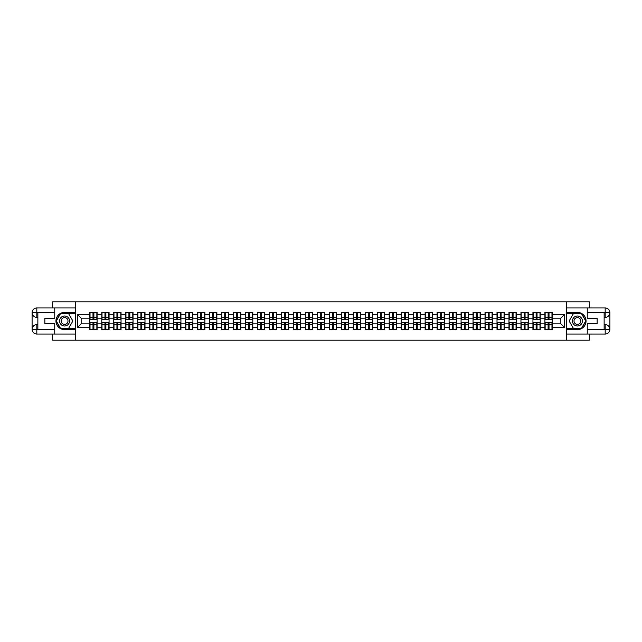 <?xml version="1.0" encoding="UTF-8"?>
<svg xmlns="http://www.w3.org/2000/svg" width="642" height="642" viewBox="0 0 642 642"><rect width="100%" height="100%" fill="white"/><g stroke="black" fill="none" stroke-linecap="round" stroke-linejoin="round"><path stroke-width="0.96" d="M52.676 334.049L52.676 340.196L589.324 340.196L589.324 334.049M589.324 307.951L589.324 301.804L566.445 301.804L566.445 340.196M566.445 301.804L52.676 301.804L52.676 307.951M75.555 340.196L75.555 301.804M560.843 323.841L560.843 318.159L552.208 318.159L552.208 323.841L560.843 323.841L564.679 327.677L564.679 314.323L552.208 314.323L552.208 312.325L544.914 312.325L544.914 318.159L540.227 318.159L540.227 323.841L544.914 323.841L544.914 318.159M564.679 327.677L552.208 327.677L552.208 329.675L544.914 329.675L544.914 327.677L540.227 327.677L540.227 329.675L532.932 329.675L532.932 327.677L528.254 327.677L528.254 329.675L520.959 329.675L520.959 327.677L516.272 327.677L516.272 329.675L508.978 329.675L508.978 327.677L504.299 327.677L504.299 329.675L497.004 329.675L497.004 327.677L492.318 327.677L492.318 329.675L485.031 329.675L485.031 327.677L480.344 327.677L480.344 329.675L473.05 329.675L473.05 327.677L468.371 327.677L468.371 329.675L461.076 329.675L461.076 327.677L456.39 327.677L456.39 329.675L449.095 329.675L449.095 327.677L444.416 327.677L444.416 329.675L437.122 329.675L437.122 327.677L432.435 327.677L432.435 329.675L425.14 329.675L425.14 327.677L420.462 327.677L420.462 329.675L413.167 329.675L413.167 327.677L408.481 327.677L408.481 329.675L401.194 329.675L401.194 327.677L396.507 327.677L396.507 329.675L389.212 329.675L389.212 327.677L384.534 327.677L384.534 329.675L377.239 329.675L377.239 327.677L372.553 327.677L372.553 329.675L365.258 329.675L365.258 327.677L360.579 327.677L360.579 329.675L353.285 329.675L353.285 327.677L348.598 327.677L348.598 329.675L341.303 329.675L341.303 327.677L336.625 327.677L336.625 329.675L329.33 329.675L329.33 327.677L324.643 327.677L324.643 329.675L317.357 329.675L317.357 327.677L312.67 327.677L312.67 329.675L305.375 329.675L305.375 327.677L300.697 327.677L300.697 329.675L293.402 329.675L293.402 327.677L288.715 327.677L288.715 329.675L281.421 329.675L281.421 327.677L276.742 327.677L276.742 329.675L269.447 329.675L269.447 327.677L264.761 327.677L264.761 329.675L257.466 329.675L257.466 327.677L252.787 327.677L252.787 329.675L245.493 329.675L245.493 327.677L240.806 327.677L240.806 329.675L233.519 329.675L233.519 327.677L228.833 327.677L228.833 329.675L221.538 329.675L221.538 327.677L216.86 327.677L216.86 329.675L209.565 329.675L209.565 327.677L204.878 327.677L204.878 329.675L197.584 329.675L197.584 327.677L192.905 327.677L192.905 329.675L185.61 329.675L185.61 327.677L180.924 327.677L180.924 329.675L173.629 329.675L173.629 327.677L168.95 327.677L168.95 329.675L161.656 329.675L161.656 327.677L156.969 327.677L156.969 329.675L149.682 329.675L149.682 327.677L144.996 327.677L144.996 329.675L137.701 329.675L137.701 327.677L133.022 327.677L133.022 329.675L125.728 329.675L125.728 327.677L121.041 327.677L121.041 329.675L113.746 329.675L113.746 327.677L109.068 327.677L109.068 329.675L101.773 329.675L101.773 327.677L97.086 327.677L97.086 329.675L89.792 329.675L89.792 327.677L77.321 327.677L77.321 314.323L89.792 314.323L89.792 318.159L81.157 318.159L81.157 323.841L89.792 323.841L89.792 318.159M544.914 314.323L540.227 314.323L540.227 312.325L532.932 312.325L532.932 314.323L528.254 314.323L528.254 312.325L520.959 312.325L520.959 314.323L516.272 314.323L516.272 312.325L508.978 312.325L508.978 314.323L504.299 314.323L504.299 312.325L497.004 312.325L497.004 314.323L492.318 314.323L492.318 312.325L485.031 312.325L485.031 314.323L480.344 314.323L480.344 312.325L473.05 312.325L473.05 314.323L468.371 314.323L468.371 312.325L461.076 312.325L461.076 314.323L456.39 314.323L456.39 312.325L449.095 312.325L449.095 314.323L444.416 314.323L444.416 312.325L437.122 312.325L437.122 314.323L432.435 314.323L432.435 312.325L425.14 312.325L425.14 314.323L420.462 314.323L420.462 312.325L413.167 312.325L413.167 314.323L408.481 314.323L408.481 312.325L401.194 312.325L401.194 314.323L396.507 314.323L396.507 312.325L389.212 312.325L389.212 314.323L384.534 314.323L384.534 312.325L377.239 312.325L377.239 314.323L372.553 314.323L372.553 312.325L365.258 312.325L365.258 314.323L360.579 314.323L360.579 312.325L353.285 312.325L353.285 314.323L348.598 314.323L348.598 312.325L341.303 312.325L341.303 314.323L336.625 314.323L336.625 312.325L329.33 312.325L329.33 314.323L324.643 314.323L324.643 312.325L317.357 312.325L317.357 314.323L312.67 314.323L312.67 312.325L305.375 312.325L305.375 314.323L300.697 314.323L300.697 312.325L293.402 312.325L293.402 314.323L288.715 314.323L288.715 312.325L281.421 312.325L281.421 314.323L276.742 314.323L276.742 312.325L269.447 312.325L269.447 314.323L264.761 314.323L264.761 312.325L257.466 312.325L257.466 314.323L252.787 314.323L252.787 312.325L245.493 312.325L245.493 314.323L240.806 314.323L240.806 312.325L233.519 312.325L233.519 314.323L228.833 314.323L228.833 312.325L221.538 312.325L221.538 314.323L216.86 314.323L216.86 312.325L209.565 312.325L209.565 314.323L204.878 314.323L204.878 312.325L197.584 312.325L197.584 314.323L192.905 314.323L192.905 312.325L185.61 312.325L185.61 314.323L180.924 314.323L180.924 312.325L173.629 312.325L173.629 314.323L168.95 314.323L168.95 312.325L161.656 312.325L161.656 314.323L156.969 314.323L156.969 312.325L149.682 312.325L149.682 314.323L144.996 314.323L144.996 312.325L137.701 312.325L137.701 314.323L133.022 314.323L133.022 312.325L125.728 312.325L125.728 314.323L121.041 314.323L121.041 312.325L113.746 312.325L113.746 314.323L109.068 314.323L109.068 312.325L101.773 312.325L101.773 314.323L97.086 314.323L97.086 312.325L89.792 312.325L89.792 314.323M544.914 323.841L544.914 327.677M540.227 323.841L540.227 327.677M540.227 314.323L540.227 318.159M528.254 323.841L532.932 323.841L532.932 318.159L528.254 318.159L528.254 327.677M532.932 323.841L532.932 327.677M532.932 314.323L532.932 318.159M528.254 314.323L528.254 318.159M516.272 323.841L520.959 323.841L520.959 318.159L516.272 318.159L516.272 327.677M520.959 323.841L520.959 327.677M520.959 314.323L520.959 318.159M516.272 314.323L516.272 318.159M504.299 323.841L508.978 323.841L508.978 318.159L504.299 318.159L504.299 327.677M508.978 323.841L508.978 327.677M508.978 314.323L508.978 318.159M504.299 314.323L504.299 318.159M492.318 323.841L497.004 323.841L497.004 318.159L492.318 318.159L492.318 327.677M497.004 323.841L497.004 327.677M497.004 314.323L497.004 318.159M492.318 314.323L492.318 318.159M480.344 323.841L485.031 323.841L485.031 318.159L480.344 318.159L480.344 327.677M485.031 323.841L485.031 327.677M485.031 314.323L485.031 318.159M480.344 314.323L480.344 318.159M468.371 323.841L473.05 323.841L473.05 318.159L468.371 318.159L468.371 327.677M473.05 323.841L473.05 327.677M473.05 314.323L473.05 318.159M468.371 314.323L468.371 318.159M456.39 323.841L461.076 323.841L461.076 318.159L456.39 318.159L456.39 327.677M461.076 323.841L461.076 327.677M461.076 314.323L461.076 318.159M456.39 314.323L456.39 318.159M444.416 323.841L449.095 323.841L449.095 318.159L444.416 318.159L444.416 327.677M449.095 323.841L449.095 327.677M449.095 314.323L449.095 318.159M444.416 314.323L444.416 318.159M432.435 323.841L437.122 323.841L437.122 318.159L432.435 318.159L432.435 327.677M437.122 323.841L437.122 327.677M437.122 314.323L437.122 318.159M432.435 314.323L432.435 318.159M420.462 323.841L425.14 323.841L425.14 318.159L420.462 318.159L420.462 327.677M425.14 323.841L425.14 327.677M425.14 314.323L425.14 318.159M420.462 314.323L420.462 318.159M408.481 323.841L413.167 323.841L413.167 318.159L408.481 318.159L408.481 327.677M413.167 323.841L413.167 327.677M413.167 314.323L413.167 318.159M408.481 314.323L408.481 318.159M396.507 323.841L401.194 323.841L401.194 318.159L396.507 318.159L396.507 327.677M401.194 323.841L401.194 327.677M401.194 314.323L401.194 318.159M396.507 314.323L396.507 318.159M384.534 323.841L389.212 323.841L389.212 318.159L384.534 318.159L384.534 327.677M389.212 323.841L389.212 327.677M389.212 314.323L389.212 318.159M384.534 314.323L384.534 318.159M372.553 323.841L377.239 323.841L377.239 318.159L372.553 318.159L372.553 327.677M377.239 323.841L377.239 327.677M377.239 314.323L377.239 318.159M372.553 314.323L372.553 318.159M360.579 323.841L365.258 323.841L365.258 318.159L360.579 318.159L360.579 327.677M365.258 323.841L365.258 327.677M365.258 314.323L365.258 318.159M360.579 314.323L360.579 318.159M348.598 323.841L353.285 323.841L353.285 318.159L348.598 318.159L348.598 327.677M353.285 323.841L353.285 327.677M353.285 314.323L353.285 318.159M348.598 314.323L348.598 318.159M336.625 323.841L341.303 323.841L341.303 318.159L336.625 318.159L336.625 327.677M341.303 323.841L341.303 327.677M341.303 314.323L341.303 318.159M336.625 314.323L336.625 318.159M324.643 323.841L329.33 323.841L329.33 318.159L324.643 318.159L324.643 327.677M329.33 323.841L329.33 327.677M329.33 314.323L329.33 318.159M324.643 314.323L324.643 318.159M312.67 323.841L317.357 323.841L317.357 318.159L312.67 318.159L312.67 327.677M317.357 323.841L317.357 327.677M317.357 314.323L317.357 318.159M312.67 314.323L312.67 318.159M300.697 323.841L305.375 323.841L305.375 318.159L300.697 318.159L300.697 327.677M305.375 323.841L305.375 327.677M305.375 314.323L305.375 318.159M300.697 314.323L300.697 318.159M288.715 323.841L293.402 323.841L293.402 318.159L288.715 318.159L288.715 327.677M293.402 323.841L293.402 327.677M293.402 314.323L293.402 318.159M288.715 314.323L288.715 318.159M276.742 323.841L281.421 323.841L281.421 318.159L276.742 318.159L276.742 327.677M281.421 323.841L281.421 327.677M281.421 314.323L281.421 318.159M276.742 314.323L276.742 318.159M264.761 323.841L269.447 323.841L269.447 318.159L264.761 318.159L264.761 327.677M269.447 323.841L269.447 327.677M269.447 314.323L269.447 318.159M264.761 314.323L264.761 318.159M252.787 323.841L257.466 323.841L257.466 318.159L252.787 318.159L252.787 327.677M257.466 323.841L257.466 327.677M257.466 314.323L257.466 318.159M252.787 314.323L252.787 318.159M240.806 323.841L245.493 323.841L245.493 318.159L240.806 318.159L240.806 327.677M245.493 323.841L245.493 327.677M245.493 314.323L245.493 318.159M240.806 314.323L240.806 318.159M228.833 323.841L233.519 323.841L233.519 318.159L228.833 318.159L228.833 327.677M233.519 323.841L233.519 327.677M233.519 314.323L233.519 318.159M228.833 314.323L228.833 318.159M216.86 323.841L221.538 323.841L221.538 318.159L216.86 318.159L216.86 327.677M221.538 323.841L221.538 327.677M221.538 314.323L221.538 318.159M216.86 314.323L216.86 318.159M204.878 323.841L209.565 323.841L209.565 318.159L204.878 318.159L204.878 327.677M209.565 323.841L209.565 327.677M209.565 314.323L209.565 318.159M204.878 314.323L204.878 318.159M192.905 323.841L197.584 323.841L197.584 318.159L192.905 318.159L192.905 327.677M197.584 323.841L197.584 327.677M197.584 314.323L197.584 318.159M192.905 314.323L192.905 318.159M180.924 323.841L185.61 323.841L185.61 318.159L180.924 318.159L180.924 327.677M185.61 323.841L185.61 327.677M185.61 314.323L185.61 318.159M180.924 314.323L180.924 318.159M168.95 323.841L173.629 323.841L173.629 318.159L168.95 318.159L168.95 327.677M173.629 323.841L173.629 327.677M173.629 314.323L173.629 318.159M168.95 314.323L168.95 318.159M156.969 323.841L161.656 323.841L161.656 318.159L156.969 318.159L156.969 327.677M161.656 323.841L161.656 327.677M161.656 314.323L161.656 318.159M156.969 314.323L156.969 318.159M144.996 323.841L149.682 323.841L149.682 318.159L144.996 318.159L144.996 327.677M149.682 323.841L149.682 327.677M149.682 314.323L149.682 318.159M144.996 314.323L144.996 318.159M133.022 323.841L137.701 323.841L137.701 318.159L133.022 318.159L133.022 327.677M137.701 323.841L137.701 327.677M137.701 314.323L137.701 318.159M133.022 314.323L133.022 318.159M121.041 323.841L125.728 323.841L125.728 318.159L121.041 318.159L121.041 327.677M125.728 323.841L125.728 327.677M125.728 314.323L125.728 318.159M121.041 314.323L121.041 318.159M109.068 323.841L113.746 323.841L113.746 318.159L109.068 318.159L109.068 327.677M113.746 323.841L113.746 327.677M113.746 314.323L113.746 318.159M109.068 314.323L109.068 318.159M97.086 323.841L101.773 323.841L101.773 318.159L97.086 318.159L97.086 327.677M101.773 323.841L101.773 327.677M101.773 314.323L101.773 318.159M97.086 314.323L97.086 318.159M89.792 323.841L89.792 327.677M81.157 323.841L77.321 327.677M77.321 314.323L81.157 318.159M552.208 323.841L552.208 327.677M552.208 314.323L552.208 318.159M564.679 314.323L560.843 318.159M96.862 312.325L96.862 319.692L93.901 319.692L93.901 312.325M92.986 312.325L92.986 319.692L90.024 319.692L90.024 312.325M92.986 313.32L93.901 313.32M93.901 316.161L92.986 316.161M90.024 329.675L90.024 322.308L92.986 322.308L92.986 329.675M93.901 329.675L93.901 322.308L96.862 322.308L96.862 329.675M93.901 328.68L92.986 328.68M92.986 325.839L93.901 325.839M62.081 316.675A4.992 4.992 0 0 0 60.252 323.496A4.992 4.992 0 0 0 67.073 325.325A4.992 4.992 0 0 0 68.895 318.504A4.992 4.992 0 0 0 62.081 316.675M62.868 318.039A3.419 3.419 0 0 0 61.616 322.709A3.419 3.419 0 0 0 66.286 323.961A3.419 3.419 0 0 0 67.53 319.291A3.419 3.419 0 0 0 62.868 318.039M72.867 321L68.718 328.174L60.428 328.174L56.287 321L60.428 313.826L68.718 313.826L72.867 321M579.919 316.675A4.992 4.992 0 0 0 573.105 318.504A4.992 4.992 0 0 0 574.927 325.325A4.992 4.992 0 0 0 581.748 323.496A4.992 4.992 0 0 0 579.919 316.675M579.132 318.039A3.419 3.419 0 0 0 574.47 319.291A3.419 3.419 0 0 0 575.713 323.961A3.419 3.419 0 0 0 580.384 322.709A3.419 3.419 0 0 0 579.132 318.039M581.572 328.174L573.282 328.174L569.133 321L573.282 313.826L581.572 313.826L585.713 321L581.572 328.174M37.862 317.357L36.819 317.357A4.719 4.719 0 0 1 32.1 312.67A4.719 4.719 0 0 1 36.819 307.951L75.475 307.951L75.475 312.365L64.577 312.365A8.635 8.635 0 0 0 55.942 321A8.635 8.635 0 0 0 64.577 329.635L75.475 329.635L75.475 334.049L36.819 334.049A4.719 4.719 0 0 1 32.1 329.33A4.719 4.719 0 0 1 36.819 324.643L37.862 324.643M75.475 329.635L75.475 312.365M54.747 307.951L54.747 318.272L44.844 318.272L44.844 323.728L54.747 323.728L54.747 334.049M36.819 317.357A4.719 4.719 0 0 1 32.1 312.67L36.819 312.75L36.819 317.357A4.719 4.719 0 0 1 32.1 312.67L32.1 329.33L54.747 329.442M36.819 329.442L36.819 334.049A4.719 4.719 0 0 1 32.1 329.33A4.719 4.719 0 0 1 36.819 324.643L36.819 329.25L37.862 329.25L37.862 312.75L36.819 312.75M75.475 313.593L60.3 313.593L56.023 321L60.3 328.407L75.475 328.407M604.138 324.643L605.181 324.643A4.719 4.719 0 0 1 609.9 329.33A4.719 4.719 0 0 1 605.181 334.049L566.525 334.049L566.525 329.635L577.423 329.635A8.635 8.635 0 0 0 586.058 321A8.635 8.635 0 0 0 577.423 312.365L566.525 312.365L566.525 307.951L605.181 307.951A4.719 4.719 0 0 1 609.9 312.67A4.719 4.719 0 0 1 605.181 317.357L604.138 317.357M566.525 312.365L566.525 329.635M587.253 334.049L587.253 323.728L597.156 323.728L597.156 318.272L587.253 318.272L587.253 307.951M605.181 324.643A4.719 4.719 0 0 1 609.9 329.33L605.181 329.25L605.181 324.643A4.719 4.719 0 0 1 609.9 329.33L609.9 312.67L587.253 312.558M605.181 312.558L605.181 307.951A4.719 4.719 0 0 1 609.9 312.67A4.719 4.719 0 0 1 605.181 317.357L605.181 312.75L604.138 312.75L604.138 329.25L605.181 329.25M566.525 328.407L581.7 328.407L585.977 321L581.7 313.593L566.525 313.593M108.835 312.325L108.835 319.692L105.882 319.692L105.882 312.325M104.959 312.325L104.959 319.692L102.006 319.692L102.006 312.325M104.959 313.32L105.882 313.32M105.882 316.161L104.959 316.161M120.808 312.325L120.808 319.692L117.855 319.692L117.855 312.325M116.932 312.325L116.932 319.692L113.979 319.692L113.979 312.325M116.932 313.32L117.855 313.32M117.855 316.161L116.932 316.161M132.79 312.325L132.79 319.692L129.836 319.692L129.836 312.325M128.914 312.325L128.914 319.692L125.952 319.692L125.952 312.325M128.914 313.32L129.836 313.32M129.836 316.161L128.914 316.161M144.763 312.325L144.763 319.692L141.81 319.692L141.81 312.325M140.887 312.325L140.887 319.692L137.934 319.692L137.934 312.325M140.887 313.32L141.81 313.32M141.81 316.161L140.887 316.161M156.744 312.325L156.744 319.692L153.783 319.692L153.783 312.325M152.868 312.325L152.868 319.692L149.907 319.692L149.907 312.325M152.868 313.32L153.783 313.32M153.783 316.161L152.868 316.161M102.006 329.675L102.006 322.308L104.959 322.308L104.959 329.675M105.882 329.675L105.882 322.308L108.835 322.308L108.835 329.675M105.882 328.68L104.959 328.68M104.959 325.839L105.882 325.839M113.979 329.675L113.979 322.308L116.932 322.308L116.932 329.675M117.855 329.675L117.855 322.308L120.808 322.308L120.808 329.675M117.855 328.68L116.932 328.68M116.932 325.839L117.855 325.839M125.952 329.675L125.952 322.308L128.914 322.308L128.914 329.675M129.836 329.675L129.836 322.308L132.79 322.308L132.79 329.675M129.836 328.68L128.914 328.68M128.914 325.839L129.836 325.839M137.934 329.675L137.934 322.308L140.887 322.308L140.887 329.675M141.81 329.675L141.81 322.308L144.763 322.308L144.763 329.675M141.81 328.68L140.887 328.68M140.887 325.839L141.81 325.839M149.907 329.675L149.907 322.308L152.868 322.308L152.868 329.675M153.783 329.675L153.783 322.308L156.744 322.308L156.744 329.675M153.783 328.68L152.868 328.68M152.868 325.839L153.783 325.839M168.718 312.325L168.718 319.692L165.764 319.692L165.764 312.325M164.842 312.325L164.842 319.692L161.888 319.692L161.888 312.325M164.842 313.32L165.764 313.32M165.764 316.161L164.842 316.161M161.888 329.675L161.888 322.308L164.842 322.308L164.842 329.675M165.764 329.675L165.764 322.308L168.718 322.308L168.718 329.675M165.764 328.68L164.842 328.68M164.842 325.839L165.764 325.839M180.699 312.325L180.699 319.692L177.738 319.692L177.738 312.325M176.815 312.325L176.815 319.692L173.862 319.692L173.862 312.325M176.815 313.32L177.738 313.32M177.738 316.161L176.815 316.161M173.862 329.675L173.862 322.308L176.815 322.308L176.815 329.675M177.738 329.675L177.738 322.308L180.699 322.308L180.699 329.675M177.738 328.68L176.815 328.68M176.815 325.839L177.738 325.839M192.672 312.325L192.672 319.692L189.719 319.692L189.719 312.325M188.796 312.325L188.796 319.692L185.843 319.692L185.843 312.325M188.796 313.32L189.719 313.32M189.719 316.161L188.796 316.161M185.843 329.675L185.843 322.308L188.796 322.308L188.796 329.675M189.719 329.675L189.719 322.308L192.672 322.308L192.672 329.675M189.719 328.68L188.796 328.68M188.796 325.839L189.719 325.839M204.646 312.325L204.646 319.692L201.692 319.692L201.692 312.325M200.769 312.325L200.769 319.692L197.816 319.692L197.816 312.325M200.769 313.32L201.692 313.32M201.692 316.161L200.769 316.161M197.816 329.675L197.816 322.308L200.769 322.308L200.769 329.675M201.692 329.675L201.692 322.308L204.646 322.308L204.646 329.675M201.692 328.68L200.769 328.68M200.769 325.839L201.692 325.839M216.627 312.325L216.627 319.692L213.674 319.692L213.674 312.325M212.751 312.325L212.751 319.692L209.79 319.692L209.79 312.325M212.751 313.32L213.674 313.32M213.674 316.161L212.751 316.161M209.79 329.675L209.79 322.308L212.751 322.308L212.751 329.675M213.674 329.675L213.674 322.308L216.627 322.308L216.627 329.675M213.674 328.68L212.751 328.68M212.751 325.839L213.674 325.839M228.6 312.325L228.6 319.692L225.647 319.692L225.647 312.325M224.724 312.325L224.724 319.692L221.771 319.692L221.771 312.325M224.724 313.32L225.647 313.32M225.647 316.161L224.724 316.161M221.771 329.675L221.771 322.308L224.724 322.308L224.724 329.675M225.647 329.675L225.647 322.308L228.6 322.308L228.6 329.675M225.647 328.68L224.724 328.68M224.724 325.839L225.647 325.839M240.581 312.325L240.581 319.692L237.62 319.692L237.62 312.325M236.705 312.325L236.705 319.692L233.744 319.692L233.744 312.325M236.705 313.32L237.62 313.32M237.62 316.161L236.705 316.161M233.744 329.675L233.744 322.308L236.705 322.308L236.705 329.675M237.62 329.675L237.62 322.308L240.581 322.308L240.581 329.675M237.62 328.68L236.705 328.68M236.705 325.839L237.62 325.839M252.555 312.325L252.555 319.692L249.602 319.692L249.602 312.325M248.679 312.325L248.679 319.692L245.725 319.692L245.725 312.325M248.679 313.32L249.602 313.32M249.602 316.161L248.679 316.161M245.725 329.675L245.725 322.308L248.679 322.308L248.679 329.675M249.602 329.675L249.602 322.308L252.555 322.308L252.555 329.675M249.602 328.68L248.679 328.68M248.679 325.839L249.602 325.839M264.536 312.325L264.536 319.692L261.575 319.692L261.575 312.325M260.652 312.325L260.652 319.692L257.699 319.692L257.699 312.325M260.652 313.32L261.575 313.32M261.575 316.161L260.652 316.161M257.699 329.675L257.699 322.308L260.652 322.308L260.652 329.675M261.575 329.675L261.575 322.308L264.536 322.308L264.536 329.675M261.575 328.68L260.652 328.68M260.652 325.839L261.575 325.839M276.509 312.325L276.509 319.692L273.556 319.692L273.556 312.325M272.633 312.325L272.633 319.692L269.68 319.692L269.68 312.325M272.633 313.32L273.556 313.32M273.556 316.161L272.633 316.161M269.68 329.675L269.68 322.308L272.633 322.308L272.633 329.675M273.556 329.675L273.556 322.308L276.509 322.308L276.509 329.675M273.556 328.68L272.633 328.68M272.633 325.839L273.556 325.839M288.483 312.325L288.483 319.692L285.529 319.692L285.529 312.325M284.607 312.325L284.607 319.692L281.653 319.692L281.653 312.325M284.607 313.32L285.529 313.32M285.529 316.161L284.607 316.161M281.653 329.675L281.653 322.308L284.607 322.308L284.607 329.675M285.529 329.675L285.529 322.308L288.483 322.308L288.483 329.675M285.529 328.68L284.607 328.68M284.607 325.839L285.529 325.839M300.464 312.325L300.464 319.692L297.511 319.692L297.511 312.325M296.588 312.325L296.588 319.692L293.627 319.692L293.627 312.325M296.588 313.32L297.511 313.32M297.511 316.161L296.588 316.161M293.627 329.675L293.627 322.308L296.588 322.308L296.588 329.675M297.511 329.675L297.511 322.308L300.464 322.308L300.464 329.675M297.511 328.68L296.588 328.68M296.588 325.839L297.511 325.839M312.437 312.325L312.437 319.692L309.484 319.692L309.484 312.325M308.561 312.325L308.561 319.692L305.608 319.692L305.608 312.325M308.561 313.32L309.484 313.32M309.484 316.161L308.561 316.161M305.608 329.675L305.608 322.308L308.561 322.308L308.561 329.675M309.484 329.675L309.484 322.308L312.437 322.308L312.437 329.675M309.484 328.68L308.561 328.68M308.561 325.839L309.484 325.839M324.419 312.325L324.419 319.692L321.457 319.692L321.457 312.325M320.543 312.325L320.543 319.692L317.581 319.692L317.581 312.325M320.543 313.32L321.457 313.32M321.457 316.161L320.543 316.161M317.581 329.675L317.581 322.308L320.543 322.308L320.543 329.675M321.457 329.675L321.457 322.308L324.419 322.308L324.419 329.675M321.457 328.68L320.543 328.68M320.543 325.839L321.457 325.839M336.392 312.325L336.392 319.692L333.439 319.692L333.439 312.325M332.516 312.325L332.516 319.692L329.563 319.692L329.563 312.325M332.516 313.32L333.439 313.32M333.439 316.161L332.516 316.161M329.563 329.675L329.563 322.308L332.516 322.308L332.516 329.675M333.439 329.675L333.439 322.308L336.392 322.308L336.392 329.675M333.439 328.68L332.516 328.68M332.516 325.839L333.439 325.839M348.373 312.325L348.373 319.692L345.412 319.692L345.412 312.325M344.489 312.325L344.489 319.692L341.536 319.692L341.536 312.325M344.489 313.32L345.412 313.32M345.412 316.161L344.489 316.161M341.536 329.675L341.536 322.308L344.489 322.308L344.489 329.675M345.412 329.675L345.412 322.308L348.373 322.308L348.373 329.675M345.412 328.68L344.489 328.68M344.489 325.839L345.412 325.839M360.347 312.325L360.347 319.692L357.393 319.692L357.393 312.325M356.47 312.325L356.47 319.692L353.517 319.692L353.517 312.325M356.47 313.32L357.393 313.32M357.393 316.161L356.47 316.161M353.517 329.675L353.517 322.308L356.47 322.308L356.47 329.675M357.393 329.675L357.393 322.308L360.347 322.308L360.347 329.675M357.393 328.68L356.47 328.68M356.47 325.839L357.393 325.839M372.32 312.325L372.32 319.692L369.367 319.692L369.367 312.325M368.444 312.325L368.444 319.692L365.491 319.692L365.491 312.325M368.444 313.32L369.367 313.32M369.367 316.161L368.444 316.161M365.491 329.675L365.491 322.308L368.444 322.308L368.444 329.675M369.367 329.675L369.367 322.308L372.32 322.308L372.32 329.675M369.367 328.68L368.444 328.68M368.444 325.839L369.367 325.839M384.301 312.325L384.301 319.692L381.348 319.692L381.348 312.325M380.425 312.325L380.425 319.692L377.464 319.692L377.464 312.325M380.425 313.32L381.348 313.32M381.348 316.161L380.425 316.161M377.464 329.675L377.464 322.308L380.425 322.308L380.425 329.675M381.348 329.675L381.348 322.308L384.301 322.308L384.301 329.675M381.348 328.68L380.425 328.68M380.425 325.839L381.348 325.839M396.274 312.325L396.274 319.692L393.321 319.692L393.321 312.325M392.398 312.325L392.398 319.692L389.445 319.692L389.445 312.325M392.398 313.32L393.321 313.32M393.321 316.161L392.398 316.161M389.445 329.675L389.445 322.308L392.398 322.308L392.398 329.675M393.321 329.675L393.321 322.308L396.274 322.308L396.274 329.675M393.321 328.68L392.398 328.68M392.398 325.839L393.321 325.839M408.256 312.325L408.256 319.692L405.295 319.692L405.295 312.325M404.38 312.325L404.38 319.692L401.419 319.692L401.419 312.325M404.38 313.32L405.295 313.32M405.295 316.161L404.38 316.161M401.419 329.675L401.419 322.308L404.38 322.308L404.38 329.675M405.295 329.675L405.295 322.308L408.256 322.308L408.256 329.675M405.295 328.68L404.38 328.68M404.38 325.839L405.295 325.839M420.229 312.325L420.229 319.692L417.276 319.692L417.276 312.325M416.353 312.325L416.353 319.692L413.4 319.692L413.4 312.325M416.353 313.32L417.276 313.32M417.276 316.161L416.353 316.161M413.4 329.675L413.4 322.308L416.353 322.308L416.353 329.675M417.276 329.675L417.276 322.308L420.229 322.308L420.229 329.675M417.276 328.68L416.353 328.68M416.353 325.839L417.276 325.839M432.21 312.325L432.21 319.692L429.249 319.692L429.249 312.325M428.326 312.325L428.326 319.692L425.373 319.692L425.373 312.325M428.326 313.32L429.249 313.32M429.249 316.161L428.326 316.161M425.373 329.675L425.373 322.308L428.326 322.308L428.326 329.675M429.249 329.675L429.249 322.308L432.21 322.308L432.21 329.675M429.249 328.68L428.326 328.68M428.326 325.839L429.249 325.839M444.184 312.325L444.184 319.692L441.231 319.692L441.231 312.325M440.308 312.325L440.308 319.692L437.354 319.692L437.354 312.325M440.308 313.32L441.231 313.32M441.231 316.161L440.308 316.161M437.354 329.675L437.354 322.308L440.308 322.308L440.308 329.675M441.231 329.675L441.231 322.308L444.184 322.308L444.184 329.675M441.231 328.68L440.308 328.68M440.308 325.839L441.231 325.839M456.157 312.325L456.157 319.692L453.204 319.692L453.204 312.325M452.281 312.325L452.281 319.692L449.328 319.692L449.328 312.325M452.281 313.32L453.204 313.32M453.204 316.161L452.281 316.161M449.328 329.675L449.328 322.308L452.281 322.308L452.281 329.675M453.204 329.675L453.204 322.308L456.157 322.308L456.157 329.675M453.204 328.68L452.281 328.68M452.281 325.839L453.204 325.839M468.138 312.325L468.138 319.692L465.185 319.692L465.185 312.325M464.262 312.325L464.262 319.692L461.301 319.692L461.301 312.325M464.262 313.32L465.185 313.32M465.185 316.161L464.262 316.161M461.301 329.675L461.301 322.308L464.262 322.308L464.262 329.675M465.185 329.675L465.185 322.308L468.138 322.308L468.138 329.675M465.185 328.68L464.262 328.68M464.262 325.839L465.185 325.839M480.112 312.325L480.112 319.692L477.158 319.692L477.158 312.325M476.236 312.325L476.236 319.692L473.282 319.692L473.282 312.325M476.236 313.32L477.158 313.32M477.158 316.161L476.236 316.161M473.282 329.675L473.282 322.308L476.236 322.308L476.236 329.675M477.158 329.675L477.158 322.308L480.112 322.308L480.112 329.675M477.158 328.68L476.236 328.68M476.236 325.839L477.158 325.839M492.093 312.325L492.093 319.692L489.132 319.692L489.132 312.325M488.217 312.325L488.217 319.692L485.256 319.692L485.256 312.325M488.217 313.32L489.132 313.32M489.132 316.161L488.217 316.161M485.256 329.675L485.256 322.308L488.217 322.308L488.217 329.675M489.132 329.675L489.132 322.308L492.093 322.308L492.093 329.675M489.132 328.68L488.217 328.68M488.217 325.839L489.132 325.839M504.066 312.325L504.066 319.692L501.113 319.692L501.113 312.325M500.19 312.325L500.19 319.692L497.237 319.692L497.237 312.325M500.19 313.32L501.113 313.32M501.113 316.161L500.19 316.161M497.237 329.675L497.237 322.308L500.19 322.308L500.19 329.675M501.113 329.675L501.113 322.308L504.066 322.308L504.066 329.675M501.113 328.68L500.19 328.68M500.19 325.839L501.113 325.839M516.048 312.325L516.048 319.692L513.086 319.692L513.086 312.325M512.164 312.325L512.164 319.692L509.21 319.692L509.21 312.325M512.164 313.32L513.086 313.32M513.086 316.161L512.164 316.161M509.21 329.675L509.21 322.308L512.164 322.308L512.164 329.675M513.086 329.675L513.086 322.308L516.048 322.308L516.048 329.675M513.086 328.68L512.164 328.68M512.164 325.839L513.086 325.839M528.021 312.325L528.021 319.692L525.068 319.692L525.068 312.325M524.145 312.325L524.145 319.692L521.192 319.692L521.192 312.325M524.145 313.32L525.068 313.32M525.068 316.161L524.145 316.161M521.192 329.675L521.192 322.308L524.145 322.308L524.145 329.675M525.068 329.675L525.068 322.308L528.021 322.308L528.021 329.675M525.068 328.68L524.145 328.68M524.145 325.839L525.068 325.839M539.994 312.325L539.994 319.692L537.041 319.692L537.041 312.325M536.118 312.325L536.118 319.692L533.165 319.692L533.165 312.325M536.118 313.32L537.041 313.32M537.041 316.161L536.118 316.161M533.165 329.675L533.165 322.308L536.118 322.308L536.118 329.675M537.041 329.675L537.041 322.308L539.994 322.308L539.994 329.675M537.041 328.68L536.118 328.68M536.118 325.839L537.041 325.839M551.976 312.325L551.976 319.692L549.014 319.692L549.014 312.325M548.099 312.325L548.099 319.692L545.138 319.692L545.138 312.325M548.099 313.32L549.014 313.32M549.014 316.161L548.099 316.161M545.138 329.675L545.138 322.308L548.099 322.308L548.099 329.675M549.014 329.675L549.014 322.308L551.976 322.308L551.976 329.675M549.014 328.68L548.099 328.68M548.099 325.839L549.014 325.839M92.986 317.325L90.024 317.325M92.986 319.596L90.024 319.596M96.862 317.325L93.901 317.325M96.862 319.596L93.901 319.596M93.901 324.675L96.862 324.675M93.901 322.404L96.862 322.404M90.024 324.675L92.986 324.675M90.024 322.404L92.986 322.404M54.747 312.558L36.714 312.638M32.1 329.33A4.719 4.719 0 0 1 36.819 324.643M32.1 312.67A4.719 4.719 0 0 1 36.819 307.951L36.819 312.558M587.253 329.442L605.286 329.362M609.9 312.67A4.719 4.719 0 0 1 605.181 317.357M609.9 329.33A4.719 4.719 0 0 1 605.181 334.049L605.181 329.442M104.959 317.325L102.006 317.325M104.959 319.596L102.006 319.596M108.835 317.325L105.882 317.325M108.835 319.596L105.882 319.596M116.932 317.325L113.979 317.325M116.932 319.596L113.979 319.596M120.808 317.325L117.855 317.325M120.808 319.596L117.855 319.596M128.914 317.325L125.952 317.325M128.914 319.596L125.952 319.596M132.79 317.325L129.836 317.325M132.79 319.596L129.836 319.596M140.887 317.325L137.934 317.325M140.887 319.596L137.934 319.596M144.763 317.325L141.81 317.325M144.763 319.596L141.81 319.596M152.868 317.325L149.907 317.325M152.868 319.596L149.907 319.596M156.744 317.325L153.783 317.325M156.744 319.596L153.783 319.596M105.882 324.675L108.835 324.675M105.882 322.404L108.835 322.404M102.006 324.675L104.959 324.675M102.006 322.404L104.959 322.404M117.855 324.675L120.808 324.675M117.855 322.404L120.808 322.404M113.979 324.675L116.932 324.675M113.979 322.404L116.932 322.404M129.836 324.675L132.79 324.675M129.836 322.404L132.79 322.404M125.952 324.675L128.914 324.675M125.952 322.404L128.914 322.404M141.81 324.675L144.763 324.675M141.81 322.404L144.763 322.404M137.934 324.675L140.887 324.675M137.934 322.404L140.887 322.404M153.783 324.675L156.744 324.675M153.783 322.404L156.744 322.404M149.907 324.675L152.868 324.675M149.907 322.404L152.868 322.404M164.842 317.325L161.888 317.325M164.842 319.596L161.888 319.596M168.718 317.325L165.764 317.325M168.718 319.596L165.764 319.596M165.764 324.675L168.718 324.675M165.764 322.404L168.718 322.404M161.888 324.675L164.842 324.675M161.888 322.404L164.842 322.404M176.815 317.325L173.862 317.325M176.815 319.596L173.862 319.596M180.699 317.325L177.738 317.325M180.699 319.596L177.738 319.596M177.738 324.675L180.699 324.675M177.738 322.404L180.699 322.404M173.862 324.675L176.815 324.675M173.862 322.404L176.815 322.404M188.796 317.325L185.843 317.325M188.796 319.596L185.843 319.596M192.672 317.325L189.719 317.325M192.672 319.596L189.719 319.596M189.719 324.675L192.672 324.675M189.719 322.404L192.672 322.404M185.843 324.675L188.796 324.675M185.843 322.404L188.796 322.404M200.769 317.325L197.816 317.325M200.769 319.596L197.816 319.596M204.646 317.325L201.692 317.325M204.646 319.596L201.692 319.596M201.692 324.675L204.646 324.675M201.692 322.404L204.646 322.404M197.816 324.675L200.769 324.675M197.816 322.404L200.769 322.404M212.751 317.325L209.79 317.325M212.751 319.596L209.79 319.596M216.627 317.325L213.674 317.325M216.627 319.596L213.674 319.596M213.674 324.675L216.627 324.675M213.674 322.404L216.627 322.404M209.79 324.675L212.751 324.675M209.79 322.404L212.751 322.404M224.724 317.325L221.771 317.325M224.724 319.596L221.771 319.596M228.6 317.325L225.647 317.325M228.6 319.596L225.647 319.596M225.647 324.675L228.6 324.675M225.647 322.404L228.6 322.404M221.771 324.675L224.724 324.675M221.771 322.404L224.724 322.404M236.705 317.325L233.744 317.325M236.705 319.596L233.744 319.596M240.581 317.325L237.62 317.325M240.581 319.596L237.62 319.596M237.62 324.675L240.581 324.675M237.62 322.404L240.581 322.404M233.744 324.675L236.705 324.675M233.744 322.404L236.705 322.404M248.679 317.325L245.725 317.325M248.679 319.596L245.725 319.596M252.555 317.325L249.602 317.325M252.555 319.596L249.602 319.596M249.602 324.675L252.555 324.675M249.602 322.404L252.555 322.404M245.725 324.675L248.679 324.675M245.725 322.404L248.679 322.404M260.652 317.325L257.699 317.325M260.652 319.596L257.699 319.596M264.536 317.325L261.575 317.325M264.536 319.596L261.575 319.596M261.575 324.675L264.536 324.675M261.575 322.404L264.536 322.404M257.699 324.675L260.652 324.675M257.699 322.404L260.652 322.404M272.633 317.325L269.68 317.325M272.633 319.596L269.68 319.596M276.509 317.325L273.556 317.325M276.509 319.596L273.556 319.596M273.556 324.675L276.509 324.675M273.556 322.404L276.509 322.404M269.68 324.675L272.633 324.675M269.68 322.404L272.633 322.404M284.607 317.325L281.653 317.325M284.607 319.596L281.653 319.596M288.483 317.325L285.529 317.325M288.483 319.596L285.529 319.596M285.529 324.675L288.483 324.675M285.529 322.404L288.483 322.404M281.653 324.675L284.607 324.675M281.653 322.404L284.607 322.404M296.588 317.325L293.627 317.325M296.588 319.596L293.627 319.596M300.464 317.325L297.511 317.325M300.464 319.596L297.511 319.596M297.511 324.675L300.464 324.675M297.511 322.404L300.464 322.404M293.627 324.675L296.588 324.675M293.627 322.404L296.588 322.404M308.561 317.325L305.608 317.325M308.561 319.596L305.608 319.596M312.437 317.325L309.484 317.325M312.437 319.596L309.484 319.596M309.484 324.675L312.437 324.675M309.484 322.404L312.437 322.404M305.608 324.675L308.561 324.675M305.608 322.404L308.561 322.404M320.543 317.325L317.581 317.325M320.543 319.596L317.581 319.596M324.419 317.325L321.457 317.325M324.419 319.596L321.457 319.596M321.457 324.675L324.419 324.675M321.457 322.404L324.419 322.404M317.581 324.675L320.543 324.675M317.581 322.404L320.543 322.404M332.516 317.325L329.563 317.325M332.516 319.596L329.563 319.596M336.392 317.325L333.439 317.325M336.392 319.596L333.439 319.596M333.439 324.675L336.392 324.675M333.439 322.404L336.392 322.404M329.563 324.675L332.516 324.675M329.563 322.404L332.516 322.404M344.489 317.325L341.536 317.325M344.489 319.596L341.536 319.596M348.373 317.325L345.412 317.325M348.373 319.596L345.412 319.596M345.412 324.675L348.373 324.675M345.412 322.404L348.373 322.404M341.536 324.675L344.489 324.675M341.536 322.404L344.489 322.404M356.47 317.325L353.517 317.325M356.47 319.596L353.517 319.596M360.347 317.325L357.393 317.325M360.347 319.596L357.393 319.596M357.393 324.675L360.347 324.675M357.393 322.404L360.347 322.404M353.517 324.675L356.47 324.675M353.517 322.404L356.47 322.404M368.444 317.325L365.491 317.325M368.444 319.596L365.491 319.596M372.32 317.325L369.367 317.325M372.32 319.596L369.367 319.596M369.367 324.675L372.32 324.675M369.367 322.404L372.32 322.404M365.491 324.675L368.444 324.675M365.491 322.404L368.444 322.404M380.425 317.325L377.464 317.325M380.425 319.596L377.464 319.596M384.301 317.325L381.348 317.325M384.301 319.596L381.348 319.596M381.348 324.675L384.301 324.675M381.348 322.404L384.301 322.404M377.464 324.675L380.425 324.675M377.464 322.404L380.425 322.404M392.398 317.325L389.445 317.325M392.398 319.596L389.445 319.596M396.274 317.325L393.321 317.325M396.274 319.596L393.321 319.596M393.321 324.675L396.274 324.675M393.321 322.404L396.274 322.404M389.445 324.675L392.398 324.675M389.445 322.404L392.398 322.404M404.38 317.325L401.419 317.325M404.38 319.596L401.419 319.596M408.256 317.325L405.295 317.325M408.256 319.596L405.295 319.596M405.295 324.675L408.256 324.675M405.295 322.404L408.256 322.404M401.419 324.675L404.38 324.675M401.419 322.404L404.38 322.404M416.353 317.325L413.4 317.325M416.353 319.596L413.4 319.596M420.229 317.325L417.276 317.325M420.229 319.596L417.276 319.596M417.276 324.675L420.229 324.675M417.276 322.404L420.229 322.404M413.4 324.675L416.353 324.675M413.4 322.404L416.353 322.404M428.326 317.325L425.373 317.325M428.326 319.596L425.373 319.596M432.21 317.325L429.249 317.325M432.21 319.596L429.249 319.596M429.249 324.675L432.21 324.675M429.249 322.404L432.21 322.404M425.373 324.675L428.326 324.675M425.373 322.404L428.326 322.404M440.308 317.325L437.354 317.325M440.308 319.596L437.354 319.596M444.184 317.325L441.231 317.325M444.184 319.596L441.231 319.596M441.231 324.675L444.184 324.675M441.231 322.404L444.184 322.404M437.354 324.675L440.308 324.675M437.354 322.404L440.308 322.404M452.281 317.325L449.328 317.325M452.281 319.596L449.328 319.596M456.157 317.325L453.204 317.325M456.157 319.596L453.204 319.596M453.204 324.675L456.157 324.675M453.204 322.404L456.157 322.404M449.328 324.675L452.281 324.675M449.328 322.404L452.281 322.404M464.262 317.325L461.301 317.325M464.262 319.596L461.301 319.596M468.138 317.325L465.185 317.325M468.138 319.596L465.185 319.596M465.185 324.675L468.138 324.675M465.185 322.404L468.138 322.404M461.301 324.675L464.262 324.675M461.301 322.404L464.262 322.404M476.236 317.325L473.282 317.325M476.236 319.596L473.282 319.596M480.112 317.325L477.158 317.325M480.112 319.596L477.158 319.596M477.158 324.675L480.112 324.675M477.158 322.404L480.112 322.404M473.282 324.675L476.236 324.675M473.282 322.404L476.236 322.404M488.217 317.325L485.256 317.325M488.217 319.596L485.256 319.596M492.093 317.325L489.132 317.325M492.093 319.596L489.132 319.596M489.132 324.675L492.093 324.675M489.132 322.404L492.093 322.404M485.256 324.675L488.217 324.675M485.256 322.404L488.217 322.404M500.19 317.325L497.237 317.325M500.19 319.596L497.237 319.596M504.066 317.325L501.113 317.325M504.066 319.596L501.113 319.596M501.113 324.675L504.066 324.675M501.113 322.404L504.066 322.404M497.237 324.675L500.19 324.675M497.237 322.404L500.19 322.404M512.164 317.325L509.21 317.325M512.164 319.596L509.21 319.596M516.048 317.325L513.086 317.325M516.048 319.596L513.086 319.596M513.086 324.675L516.048 324.675M513.086 322.404L516.048 322.404M509.21 324.675L512.164 324.675M509.21 322.404L512.164 322.404M524.145 317.325L521.192 317.325M524.145 319.596L521.192 319.596M528.021 317.325L525.068 317.325M528.021 319.596L525.068 319.596M525.068 324.675L528.021 324.675M525.068 322.404L528.021 322.404M521.192 324.675L524.145 324.675M521.192 322.404L524.145 322.404M536.118 317.325L533.165 317.325M536.118 319.596L533.165 319.596M539.994 317.325L537.041 317.325M539.994 319.596L537.041 319.596M537.041 324.675L539.994 324.675M537.041 322.404L539.994 322.404M533.165 324.675L536.118 324.675M533.165 322.404L536.118 322.404M548.099 317.325L545.138 317.325M548.099 319.596L545.138 319.596M551.976 317.325L549.014 317.325M551.976 319.596L549.014 319.596M549.014 324.675L551.976 324.675M549.014 322.404L551.976 322.404M545.138 324.675L548.099 324.675M545.138 322.404L548.099 322.404"/></g></svg>
